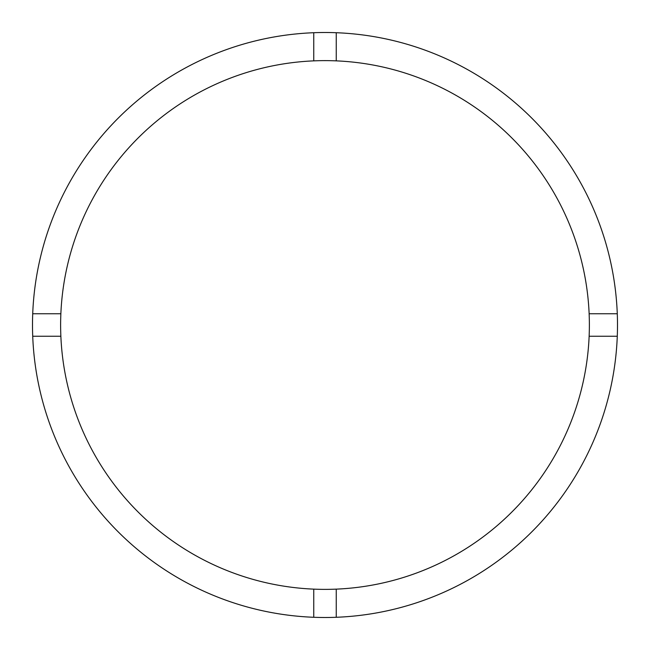 <?xml version="1.0" encoding="UTF-8"?>
<svg xmlns="http://www.w3.org/2000/svg" width="650" height="650" viewBox="0 0 650 650"><rect width="100%" height="100%" fill="white"/><g stroke="black" fill="none" stroke-linecap="round" stroke-linejoin="round"><path stroke-width="0.97" d="M336.253 589.136A264.371 264.371 0 0 0 589.136 313.747A264.371 264.371 0 0 0 336.253 60.864L336.253 32.719A292.5 292.5 0 0 0 32.719 336.253L60.864 336.253A264.371 264.371 0 0 0 336.253 589.136L336.253 617.281A292.5 292.5 0 0 0 617.281 313.747A292.5 292.5 0 0 0 336.253 32.719M313.747 32.719L313.747 60.864A264.371 264.371 0 0 0 60.864 336.253M60.864 313.747L32.719 313.747M617.281 313.747L589.136 313.747M589.136 336.253L617.281 336.253M313.747 589.136L313.747 617.281A292.5 292.5 0 0 0 336.253 617.281M32.719 336.253A292.5 292.5 0 0 0 313.747 617.281M336.253 60.864A264.371 264.371 0 0 0 313.747 60.864"/></g></svg>
